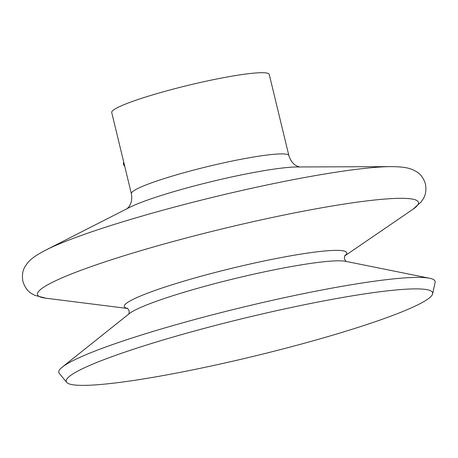 <?xml version="1.0" encoding="UTF-8"?>
<svg xmlns="http://www.w3.org/2000/svg" width="458" height="458" viewBox="0 0 458 458"><rect width="100%" height="100%" fill="white"/><g stroke="black" fill="none" stroke-linecap="round" stroke-linejoin="round"><path stroke-width="0.69" d="M66.679 382.356L59.3 373.373A193.562 20.141 -13.6 0 1 62.311 367.093A193.562 20.141 -13.6 0 1 333.865 287.773A193.562 20.141 -13.6 0 1 429.552 278.246A193.562 20.141 -13.6 0 1 435.1 282.46L432.644 293.824A188.496 19.614 -13.6 0 1 164.806 375.262A188.496 19.614 -13.6 0 1 66.679 382.356A188.496 19.614 -13.6 0 1 69.61 376.236A188.496 19.614 -13.6 0 1 334.054 299A188.496 19.614 -13.6 0 1 427.24 289.719A188.496 19.614 -13.6 0 1 432.644 293.824M111.718 112.496A81.026 8.433 -13.6 0 1 226.853 77.053A81.026 8.433 -13.6 0 1 269.23 74.391L288.872 155.588A81.026 8.433 -13.6 0 0 246.496 158.25A81.026 8.433 -13.6 0 0 131.366 193.694L111.718 112.496M124.65 165.939A81.925 8.525 -13.6 0 1 123.918 165.544L123.271 162.871L123.872 162.716M123.918 165.544L124.519 165.395M45.542 250.211C34.791 255.827 30.182 259.577 27.205 263.43L25.127 266.493C22.597 270.523 21.852 275.487 22.9 281.384C24.652 287.074 27.56 291.133 31.625 293.567L34.814 295.33L45.56 298.158A195.972 20.392 -13.6 0 1 106.428 261.392A195.972 20.392 -13.6 0 1 315.963 208.831A195.972 20.392 -13.6 0 1 412.944 209.277L421.205 201.852L423.238 198.829C425.74 194.805 426.472 189.864 425.425 184.001C423.661 178.282 420.73 174.206 416.637 171.779L413.385 170.004C408.983 167.937 403.172 166.712 391.04 166.626A193.952 20.181 -13.6 0 0 307.266 177.04A193.952 20.181 -13.6 0 0 45.542 250.211L129.316 207.531A94.142 9.795 -13.6 0 1 256.354 172.013A94.142 9.795 -13.6 0 1 297.019 166.964L391.04 166.626M127.427 308.406A114.437 11.908 -13.6 0 1 166.867 286.433A114.437 11.908 -13.6 0 1 286.903 256.503A114.437 11.908 -13.6 0 1 344.811 255.816M62.311 367.093L129.225 313.673A114.053 11.868 -13.6 0 1 289.233 266.94A114.053 11.868 -13.6 0 1 345.618 261.323L429.552 278.246M127.255 308.314C127.341 307.896 127.977 308.772 129.162 310.953C129.104 313.432 128.944 314.503 128.675 314.171M344.92 255.656C344.651 255.324 344.485 256.394 344.427 258.873C345.613 261.054 346.248 261.93 346.34 261.512M299.744 167.073L297.179 166.168C296.274 165.779 291.254 163.477 288.872 155.588M127.547 308.48L45.56 298.158M344.737 255.936L412.944 209.277M126.946 208.877L128.812 206.901C129.442 206.14 132.854 201.795 131.366 193.694"/></g></svg>
